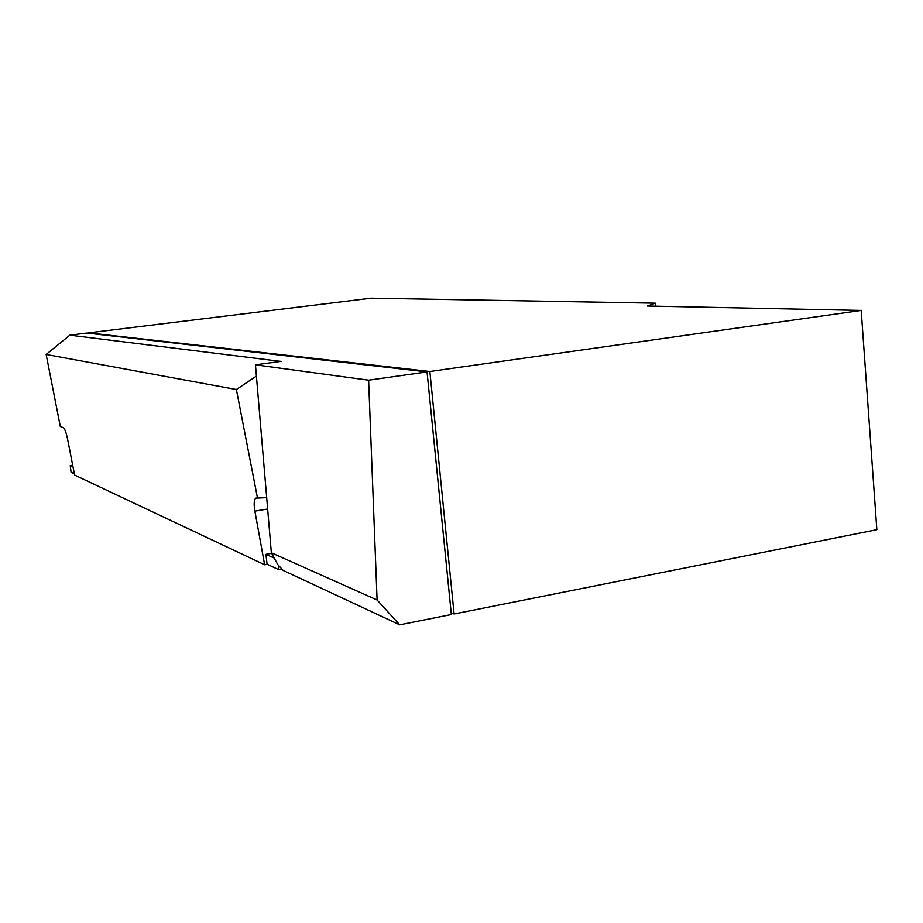 <?xml version="1.0" encoding="UTF-8"?>
<svg xmlns="http://www.w3.org/2000/svg" width="923" height="923" viewBox="0 0 923 923"><rect width="100%" height="100%" fill="white"/><g stroke="black" fill="none" stroke-linecap="round" stroke-linejoin="round"><path stroke-width="1.38" d="M278.388 565.268L278.884 569.756L282.034 569.179M277.685 361.828L278.688 361.147L69.836 335.164L46.15 354.478L60.318 426.541L63.329 427.637C64.737 428.722 66.11 432.333 67.448 438.483L74.625 475.08L264.636 564.772L254.875 511.146C253.698 504.004 253.998 499.678 255.775 498.155L266.689 497.647M278.884 569.756L267.059 564.207L265.951 554.331L271.65 553.327M274.223 558.08L265.951 554.331M278.688 361.147L281.1 361.366L255.452 364.827L271.35 552.773L277.731 564.553L283.165 570.414L399.705 624.825L451.347 614.533L427.037 371.911L368.612 380.184L377.092 600.008L271.35 552.773M255.452 364.827L368.612 380.184M257.552 498.316L236.369 389.506L256.409 376.088M73.021 466.865L70.252 465.607L72.698 465.238M74.382 473.811L71.083 472.253L70.252 465.607M46.15 354.478L236.369 389.506M377.092 600.008L399.705 624.825M267.255 564.299L264.636 564.772M427.037 371.911L86.912 333.065L69.836 335.164M450.609 607.103L427.591 377.369M429.853 371.507L454.093 613.98L876.85 529.698L861.194 310.44L429.853 371.507L88.573 332.868L371.161 298.175L655.249 303.171L655.503 306.182M454.093 613.98L451.174 612.757M861.194 310.44L647.438 306.021L655.249 303.171M254.875 511.146L267.647 509.011M255.775 498.155L256.629 498.016"/></g></svg>

